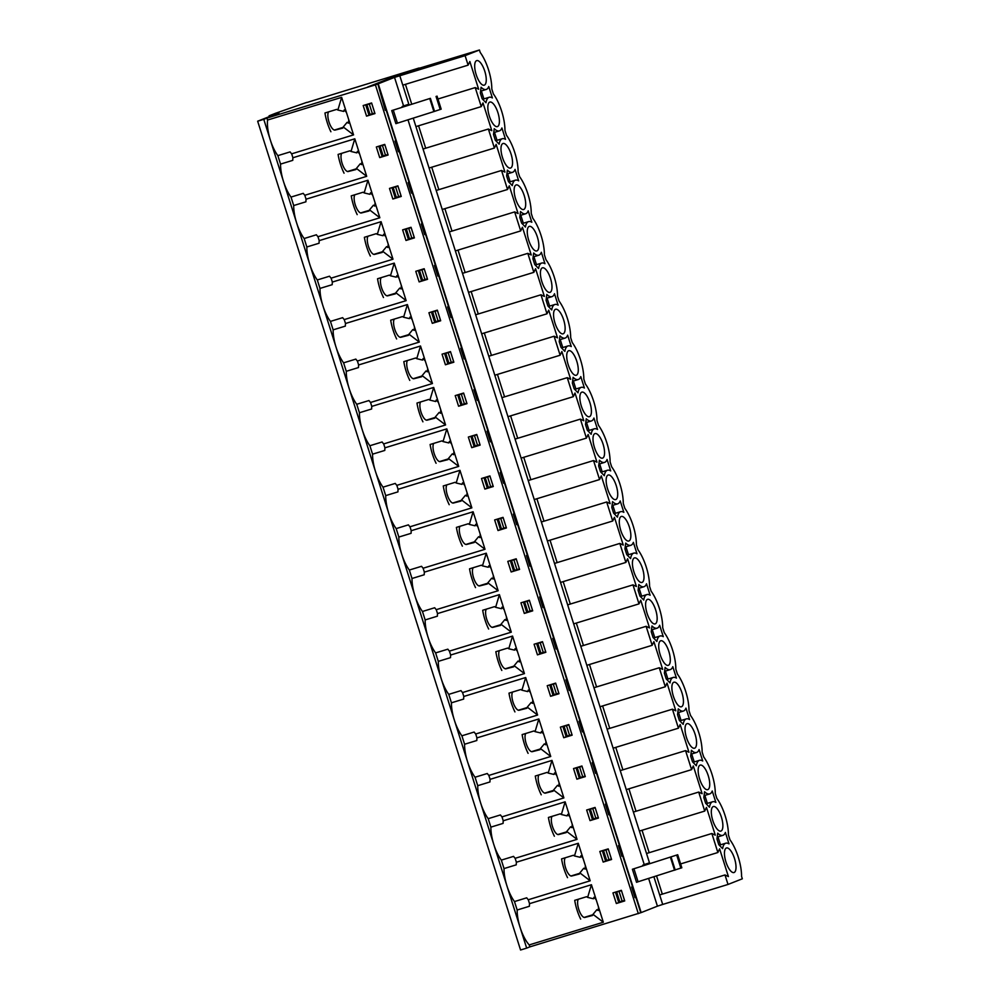 <?xml version="1.0" encoding="UTF-8"?>
<svg xmlns="http://www.w3.org/2000/svg" width="1000" height="1000" viewBox="0 0 1000 1000"><rect width="100%" height="100%" fill="white"/><g stroke="black" fill="none" stroke-linecap="round" stroke-linejoin="round"><path stroke-width="1.5" d="M612.95 892.887L621.362 890.325L624.725 900.925L616.325 903.5L612.95 892.887M586.663 810.013L595.075 807.438L598.438 818.05L590.025 820.612L586.663 810.013M560.375 727.138L568.775 724.562L572.137 735.163L563.737 737.738L560.375 727.138M534.087 644.25L542.487 641.688L545.85 652.288L537.45 654.862L534.087 644.25M507.788 561.375L516.2 558.8L519.562 569.412L511.15 571.975L507.788 561.375M481.5 478.5L489.9 475.925L493.275 486.525L484.862 489.1L481.5 478.5M455.213 395.613L463.612 393.038L466.975 403.65L458.575 406.225L455.213 395.613M428.925 312.738L437.325 310.163L440.688 320.763L432.287 323.338L428.925 312.738M402.625 229.862L411.037 227.288L414.4 237.887L405.988 240.463L402.625 229.862M376.337 146.975L384.738 144.4L388.1 155.013L379.7 157.587L376.337 146.975M363.188 105.538L371.6 102.963L374.963 113.575L366.55 116.137L363.188 105.538M389.487 188.412L397.887 185.85L401.25 196.45L392.85 199.025L389.487 188.412M415.775 271.3L424.175 268.725L427.537 279.325L419.137 281.9L415.775 271.3M442.062 354.175L450.475 351.6L453.837 362.212L445.425 364.775L442.062 354.175M468.35 437.05L476.763 434.487L480.125 445.087L471.725 447.663L468.35 437.05M494.65 519.938L503.05 517.362L506.413 527.962L498.013 530.538L494.65 519.938M520.938 602.812L529.338 600.237L532.7 610.85L524.3 613.425L520.938 602.812M547.225 685.7L555.638 683.125L559 693.725L550.588 696.3L547.225 685.7M573.525 768.575L581.925 766L585.288 776.612L576.888 779.175L573.525 768.575M599.812 851.45L608.212 848.888L611.575 859.488L603.175 862.062L599.812 851.45M263.775 119.338L266.925 118.088L267.55 120.05A25.3 9.087 73 0 0 270.338 140.05A25.3 9.087 73 0 0 277.863 155.638L280.55 164.1A25.3 9.087 73 0 0 283.488 181.488A25.3 9.087 73 0 0 291.012 197.075L293.7 205.538A25.3 9.087 73 0 0 296.637 222.938A25.3 9.087 73 0 0 304.163 238.525L306.837 246.975A25.3 9.087 73 0 0 309.775 264.375A25.3 9.087 73 0 0 317.3 279.962L319.988 288.412A25.3 9.087 73 0 0 322.925 305.812A25.3 9.087 73 0 0 330.45 321.4L333.137 329.85A25.3 9.087 73 0 0 336.075 347.25A25.3 9.087 73 0 0 343.6 362.837L346.275 371.3A25.3 9.087 73 0 0 349.212 388.688A25.3 9.087 73 0 0 356.737 404.275L359.425 412.738A25.3 9.087 73 0 0 362.362 430.138A25.3 9.087 73 0 0 369.888 445.725L372.562 454.175A25.3 9.087 73 0 0 375.5 471.575A25.3 9.087 73 0 0 383.025 487.163L385.712 495.613A25.3 9.087 73 0 0 388.65 513.013A25.3 9.087 73 0 0 396.175 528.6L398.862 537.05A25.3 9.087 73 0 0 401.8 554.45A25.3 9.087 73 0 0 409.325 570.037L412 578.5A25.3 9.087 73 0 0 414.938 595.887A25.3 9.087 73 0 0 422.463 611.475L425.15 619.938A25.3 9.087 73 0 0 428.088 637.325A25.3 9.087 73 0 0 435.613 652.913L438.3 661.375A25.3 9.087 73 0 0 441.238 678.775A25.3 9.087 73 0 0 448.762 694.362L451.438 702.812A25.3 9.087 73 0 0 454.375 720.212A25.3 9.087 73 0 0 461.9 735.8L464.588 744.25A25.3 9.087 73 0 0 467.525 761.65A25.3 9.087 73 0 0 475.05 777.237L477.738 785.688A25.3 9.087 73 0 0 480.675 803.088A25.3 9.087 73 0 0 488.2 818.675L490.875 827.138A25.3 9.087 73 0 0 493.812 844.525A25.3 9.087 73 0 0 501.337 860.113L504.025 868.575A25.3 9.087 73 0 0 506.962 885.975L263.775 119.338L257.663 121.2L520.562 950L526.675 948.125L506.962 885.975A25.3 9.087 73 0 0 514.487 901.562L517.163 910.013L529.388 906.275A25.3 9.087 -107 0 1 529.538 903.662L528.288 899.75L590.175 880.8L578.275 843.275L574.487 855.95L580.288 857.337L580.875 855.812L583.062 858.375M529.538 903.662L591.425 884.725L587.638 897.4L593.438 898.775L594.012 897.25L596.213 899.812L591.425 884.725M596.213 899.812L603.325 922.237L529.212 944.925L529.837 946.888L526.675 948.125M403.575 105.938L408.825 104.2L402.137 106.5L403.575 105.938L394.525 77.387L378.237 83.8L641.15 912.6L529.837 946.888M638.325 913.675L375.412 84.875L377.85 83.925L367.688 87.025L402.238 73.412L419.087 68L306.825 102.513M266.925 118.088L375.412 84.875M267.55 120.05L341.65 97.362L337.875 110.037L343.675 111.412L344.25 109.9L346.438 112.45L341.65 97.362M346.438 112.45L353.562 134.887L291.675 153.825L292.913 157.75L354.8 138.8L351.025 151.475L356.812 152.863L357.4 151.337L359.588 153.9L354.8 138.8M359.588 153.9L366.7 176.325L304.812 195.275L306.062 199.188L367.95 180.238L364.162 192.925L369.963 194.3L370.538 192.775L372.738 195.338L367.95 180.238M372.738 195.338L379.85 217.763L317.962 236.713L319.2 240.625L381.087 221.688L377.312 234.363L383.1 235.738L383.688 234.213L385.875 236.775L381.087 221.688M385.875 236.775L393 259.212L331.112 278.15L332.35 282.062L394.237 263.125L390.462 275.8L396.25 277.175L396.838 275.663L399.025 278.212L394.237 263.125M399.025 278.212L406.138 300.65L344.25 319.587L345.5 323.5L407.388 304.562L403.6 317.238L409.4 318.612L409.975 317.1L412.175 319.65L407.388 304.562M412.175 319.65L419.288 342.088L357.4 361.025L358.638 364.95L420.525 346L416.75 358.675L422.537 360.062L423.125 358.537L425.312 361.087L420.525 346M425.312 361.087L432.438 383.525L370.55 402.463L371.788 406.388L433.675 387.438L429.888 400.112L435.688 401.5L436.275 399.975L438.462 402.537L433.675 387.438M438.462 402.537L445.575 424.963L383.688 443.913L384.938 447.825L446.825 428.875L443.038 441.562L448.837 442.938L449.412 441.413L451.6 443.975L446.825 428.875M451.6 443.975L458.725 466.4L396.838 485.35L398.075 489.263L459.963 470.325L456.188 483L461.975 484.375L462.562 482.863L464.75 485.412L459.963 470.325M464.75 485.412L471.863 507.85L409.975 526.788L411.225 530.7L473.113 511.763L469.325 524.438L475.125 525.812L475.7 524.3L477.9 526.85L473.113 511.763M477.9 526.85L485.012 549.288L423.125 568.225L424.363 572.137L486.25 553.2L482.475 565.875L488.275 567.25L488.85 565.737L491.037 568.288L486.25 553.2M491.037 568.288L498.162 590.725L436.275 609.663L437.512 613.587L499.4 594.637L495.625 607.312L501.413 608.7L502 607.175L504.188 609.738L499.4 594.637M504.188 609.738L511.3 632.163L449.412 651.112L450.662 655.025L512.55 636.075L508.762 648.763L514.562 650.138L515.138 648.612L517.337 651.175L512.55 636.075M517.337 651.175L524.45 673.6L462.562 692.55L463.8 696.462L525.688 677.525L521.912 690.2L527.7 691.575L528.288 690.062L530.475 692.613L525.688 677.525M530.475 692.613L537.6 715.05L475.712 733.988L476.95 737.9L538.837 718.962L535.062 731.637L540.85 733.012L541.438 731.5L543.625 734.05L538.837 718.962M543.625 734.05L550.737 756.488L488.85 775.425L490.1 779.338L551.987 760.4L548.2 773.075L554 774.45L554.575 772.938L556.775 775.487L551.987 760.4M556.775 775.487L563.888 797.925L502 816.862L503.237 820.788L565.125 801.838L561.35 814.513L567.137 815.9L567.725 814.375L569.913 816.925L565.125 801.838M569.913 816.925L577.038 839.362L515.15 858.312L516.388 862.225L578.275 843.275M306.775 102.375L275.538 113.275L269.088 115.825L279.012 112.788L257.663 121.2M634.987 897.575L635.875 897.3L635.013 897.638L631.65 887.038L632.513 886.7L622.725 855.863L621.862 856.2L618.5 845.588L619.362 845.25L609.575 814.425L608.725 814.762L605.35 804.15L606.213 803.812L596.438 772.975L595.575 773.312L592.212 762.712L593.075 762.375L583.288 731.538L582.425 731.875L579.062 721.275L579.925 720.938L570.15 690.1L569.288 690.438L565.925 679.837L566.775 679.5L557 648.662L556.138 649L552.775 638.4L553.638 638.05L543.85 607.225L542.987 607.562L539.625 596.95L540.487 596.613L530.712 565.775L529.85 566.125L526.487 555.513L527.337 555.175L517.562 524.338L516.7 524.675L513.337 514.075L514.2 513.737L504.412 482.9L503.562 483.237L500.188 472.638L501.05 472.3L491.275 441.463L490.412 441.8L487.05 431.2L487.912 430.863L478.125 400.025L477.262 400.363L473.9 389.75L474.762 389.412L464.975 358.587L464.125 358.925L460.75 348.312L461.613 347.975L451.838 317.137L450.975 317.475L447.612 306.875L448.475 306.537L438.688 275.7L437.825 276.038L434.462 265.438L435.325 265.1L425.538 234.262L424.688 234.6L421.325 224L422.175 223.663L412.4 192.825L411.538 193.162L408.175 182.562L409.038 182.213L399.25 151.387L398.387 151.725L395.025 141.113L395.887 140.775L386.112 109.938L385.25 110.288L377.85 83.925M640.763 912.712L635.875 897.3M385.225 110.213L386.112 109.938M398.375 151.65L399.25 151.387M411.512 193.088L412.4 192.825M424.663 234.537L425.538 234.262M437.812 275.975L438.688 275.7M450.95 317.413L451.838 317.137M464.1 358.85L464.975 358.587M477.238 400.288L478.125 400.025M490.387 441.725L491.275 441.463M503.537 483.175L504.412 482.9M516.675 524.612L517.562 524.338M529.825 566.05L530.712 565.775M542.975 607.487L543.85 607.225M556.112 648.925L557 648.662M569.263 690.375L570.15 690.1M582.413 731.812L583.288 731.538M595.55 773.25L596.438 772.975M608.7 814.688L609.575 814.425M621.85 856.125L622.725 855.863M365.688 104.775L368.988 115.175L374.9 113.375M378.837 146.213L382.137 156.625L388.038 154.812M391.987 187.65L395.288 198.062L401.188 196.25M405.125 229.088L408.425 239.5L414.338 237.688M418.275 270.538L421.575 280.938L427.475 279.137M431.413 311.975L434.725 322.375L440.625 320.575M444.562 353.413L447.863 363.825L453.775 362.013M457.713 394.85L461.012 405.262L466.912 403.45M470.85 436.287L474.162 446.7L480.062 444.888M484 477.725L487.3 488.137L493.212 486.337M497.15 519.175L500.45 529.575L506.35 527.775M510.288 560.612L513.587 571.025L519.5 569.212M523.438 602.05L526.737 612.463L532.65 610.65M536.587 643.487L539.888 653.9L545.788 652.087M549.725 684.925L553.025 695.337L558.938 693.525M562.875 726.375L566.175 736.775L572.075 734.975M576.013 767.812L579.325 778.213L585.225 776.413M589.163 809.25L592.463 819.663L598.375 817.85M602.312 850.688L605.612 861.1L611.512 859.287M615.45 892.125L618.763 902.537L624.663 900.725M598.538 907.15L598.237 910.55L596.9 909.688L593.013 914.338L603.325 922.237M592.825 914.762L584.125 917.425M578.35 899.225A9.85 3.538 73 0 0 579.087 910.325A9.85 3.538 73 0 0 584.925 917.425A9.85 3.538 73 0 0 585.025 917.387L592.513 915.475L593.013 914.338M580.675 919.1A25.3 9.087 73 0 1 574.712 900.337L586.562 896.712L587.638 897.4M585.388 865.713L585.087 869.112L583.75 868.25L579.862 872.9L590.175 880.8M579.688 873.325L570.975 875.987M565.212 857.788A9.85 3.538 73 0 0 565.95 868.888A9.85 3.538 73 0 0 571.775 875.987A9.85 3.538 73 0 0 571.875 875.95L579.362 874.038L579.862 872.9M567.525 877.663A25.3 9.087 73 0 1 561.575 858.9L573.413 855.275L574.487 855.95M572.25 824.275L571.938 827.675L570.6 826.8L566.725 831.462L577.038 839.362M566.538 831.875L557.837 834.538M552.062 816.35A9.85 3.538 73 0 0 552.8 827.45A9.85 3.538 73 0 0 558.638 834.538A9.85 3.538 73 0 0 558.725 834.513L566.225 832.6L566.725 831.462M554.375 836.225A25.3 9.087 73 0 1 548.425 817.463L560.275 813.838L561.35 814.513M559.1 782.837L558.8 786.237L557.463 785.362L553.575 790.025L563.888 797.925M553.387 790.438L544.688 793.1M538.913 774.912A9.85 3.538 73 0 0 539.65 786A9.85 3.538 73 0 0 545.487 793.1A9.85 3.538 73 0 0 545.588 793.075L553.075 791.162L553.575 790.025M541.237 794.788A25.3 9.087 73 0 1 535.288 776.025L547.125 772.4L548.2 773.075M545.95 741.388L545.65 744.788L544.312 743.925L540.438 748.575L550.737 756.488M540.25 749L531.538 751.663M525.775 733.475A9.85 3.538 73 0 0 526.512 744.562A9.85 3.538 73 0 0 532.337 751.663A9.85 3.538 73 0 0 532.438 751.625L539.925 749.725L540.438 748.575M528.088 753.35A25.3 9.087 73 0 1 522.137 734.587L533.975 730.962L535.062 731.637M532.812 699.95L532.5 703.35L531.163 702.487L527.288 707.138L537.6 715.05M527.1 707.562L518.4 710.225M512.625 692.025A9.85 3.538 73 0 0 513.362 703.125A9.85 3.538 73 0 0 519.2 710.225A9.85 3.538 73 0 0 519.288 710.188L526.788 708.275L527.288 707.138M514.938 711.9A25.3 9.087 73 0 1 508.988 693.138L520.837 689.513L521.912 690.2M519.663 658.512L519.362 661.912L518.025 661.05L514.138 665.7L524.45 673.6M513.95 666.125L505.25 668.787M499.475 650.588A9.85 3.538 73 0 0 500.213 661.688A9.85 3.538 73 0 0 506.05 668.787A9.85 3.538 73 0 0 506.15 668.75L513.638 666.838L514.138 665.7M501.8 670.462A25.3 9.087 73 0 1 495.85 651.7L507.688 648.075L508.762 648.763M506.512 617.075L506.213 620.475L504.875 619.6L501 624.263L511.3 632.163M500.812 624.675L492.113 627.35M486.337 609.15A9.85 3.538 73 0 0 487.075 620.25A9.85 3.538 73 0 0 492.912 627.337A9.85 3.538 73 0 0 493 627.312L500.5 625.4L501 624.263M488.65 629.025A25.3 9.087 73 0 1 482.7 610.262L494.538 606.638L495.625 607.312M493.375 575.638L493.062 579.038L491.725 578.162L487.85 582.825L498.162 590.725M487.663 583.237L478.963 585.9M473.188 567.712A9.85 3.538 73 0 0 473.925 578.812A9.85 3.538 73 0 0 479.762 585.9A9.85 3.538 73 0 0 479.85 585.875L487.35 583.962L487.85 582.825M475.513 587.587A25.3 9.087 73 0 1 469.55 568.825L481.4 565.2L482.475 565.875M480.225 534.2L479.925 537.587L478.587 536.725L474.7 541.388L485.012 549.288M474.513 541.8L465.812 544.462M460.037 526.275A9.85 3.538 73 0 0 460.788 537.362A9.85 3.538 73 0 0 466.613 544.462A9.85 3.538 73 0 0 466.712 544.425L474.2 542.525L474.7 541.388M462.362 546.15A25.3 9.087 73 0 1 456.413 527.388L468.25 523.763L469.325 524.438M467.075 492.75L466.775 496.15L465.438 495.288L461.562 499.938L471.863 507.85M461.375 500.363L452.675 503.025M446.9 484.837A9.85 3.538 73 0 0 447.638 495.925A9.85 3.538 73 0 0 453.475 503.025A9.85 3.538 73 0 0 453.562 502.987L461.062 501.087L461.562 499.938M449.212 504.7A25.3 9.087 73 0 1 443.263 485.95L455.1 482.325L456.188 483M453.938 451.312L453.638 454.712L452.3 453.85L448.413 458.5L458.725 466.4M448.225 458.925L439.525 461.587M433.75 443.387A9.85 3.538 73 0 0 434.487 454.487A9.85 3.538 73 0 0 440.325 461.587A9.85 3.538 73 0 0 440.425 461.55L447.912 459.637L448.413 458.5M436.075 463.263A25.3 9.087 73 0 1 430.112 444.5L441.962 440.875L443.038 441.562M440.788 409.875L440.487 413.275L439.15 412.413L435.262 417.062L445.575 424.963M435.087 417.475L426.375 420.15M420.6 401.95A9.85 3.538 73 0 0 421.35 413.05A9.85 3.538 73 0 0 427.175 420.15A9.85 3.538 73 0 0 427.275 420.112L434.762 418.2L435.262 417.062M422.925 421.825A25.3 9.087 73 0 1 416.975 403.062L428.812 399.438L429.888 400.112M427.65 368.438L427.337 371.838L426 370.962L422.125 375.625L432.438 383.525M421.938 376.037L413.237 378.7M407.463 360.513A9.85 3.538 73 0 0 408.2 371.613A9.85 3.538 73 0 0 414.038 378.7A9.85 3.538 73 0 0 414.125 378.675L421.625 376.763L422.125 375.625M409.775 380.387A25.3 9.087 73 0 1 403.825 361.625L415.675 358L416.75 358.675M414.5 327L414.2 330.4L412.863 329.525L408.975 334.188L419.288 342.088M408.787 334.6L400.087 337.262M394.312 319.075A9.85 3.538 73 0 0 395.05 330.163A9.85 3.538 73 0 0 400.887 337.262A9.85 3.538 73 0 0 400.988 337.238L408.475 335.325L408.975 334.188M396.637 338.95A25.3 9.087 73 0 1 390.688 320.188L402.525 316.562L403.6 317.238M401.35 285.55L401.05 288.95L399.712 288.087L395.838 292.738L406.138 300.65M395.65 293.163L386.938 295.825M381.175 277.638A9.85 3.538 73 0 0 381.912 288.725A9.85 3.538 73 0 0 387.738 295.825A9.85 3.538 73 0 0 387.837 295.788L395.325 293.888L395.838 292.738M383.488 297.512A25.3 9.087 73 0 1 377.537 278.75L389.375 275.125L390.462 275.8M388.212 244.112L387.9 247.512L386.562 246.65L382.688 251.3L393 259.212M382.5 251.725L373.8 254.387M368.025 236.188A9.85 3.538 73 0 0 368.762 247.288A9.85 3.538 73 0 0 374.6 254.387A9.85 3.538 73 0 0 374.688 254.35L382.188 252.438L382.688 251.3M370.337 256.062A25.3 9.087 73 0 1 364.387 237.3L376.238 233.675L377.312 234.363M375.062 202.675L374.762 206.075L373.425 205.212L369.538 209.862L379.85 217.763M369.35 210.287L360.65 212.95M354.875 194.75A9.85 3.538 73 0 0 355.613 205.85A9.85 3.538 73 0 0 361.45 212.95A9.85 3.538 73 0 0 361.55 212.913L369.038 211L369.538 209.862M357.2 214.625A25.3 9.087 73 0 1 351.25 195.863L363.088 192.237L364.162 192.925M361.912 161.238L361.613 164.638L360.275 163.762L356.4 168.425L366.7 176.325M356.213 168.837L347.5 171.513M341.737 153.312A9.85 3.538 73 0 0 342.475 164.412A9.85 3.538 73 0 0 348.312 171.5A9.85 3.538 73 0 0 348.4 171.475L355.9 169.562L356.4 168.425M344.05 173.188A25.3 9.087 73 0 1 338.1 154.425L349.938 150.8L351.025 151.475M348.775 119.8L348.462 123.2L347.125 122.325L343.25 126.988L353.562 134.887M343.062 127.4L334.363 130.062M328.587 111.875A9.85 3.538 73 0 0 329.325 122.963A9.85 3.538 73 0 0 335.163 130.062A9.85 3.538 73 0 0 335.25 130.037L342.75 128.125L343.25 126.988M330.9 131.75A25.3 9.087 73 0 1 324.95 112.987L336.8 109.362L337.875 110.037M269.337 116.6L269.088 115.825M277.863 155.638L290.087 151.9A25.3 9.087 -107 0 0 291.675 153.825M368.988 115.175L366.55 116.137M291.012 197.075L303.238 193.337A25.3 9.087 -107 0 0 304.812 195.275M280.55 164.1L292.775 160.35A25.3 9.087 -107 0 1 292.913 157.75M382.137 156.625L379.7 157.587M304.163 238.525L316.388 234.775A25.3 9.087 -107 0 0 317.962 236.713M293.7 205.538L305.925 201.8A25.3 9.087 -107 0 1 306.062 199.188M395.288 198.062L392.85 199.025M317.3 279.962L329.525 276.212A25.3 9.087 -107 0 0 331.112 278.15M306.837 246.975L319.062 243.238A25.3 9.087 -107 0 1 319.2 240.625M408.425 239.5L405.988 240.463M330.45 321.4L342.675 317.663A25.3 9.087 -107 0 0 344.25 319.587M319.988 288.412L332.212 284.675A25.3 9.087 -107 0 1 332.35 282.062M421.575 280.938L419.137 281.9M343.6 362.837L355.825 359.1A25.3 9.087 -107 0 0 357.4 361.025M333.137 329.85L345.35 326.112A25.3 9.087 -107 0 1 345.5 323.5M434.725 322.375L432.287 323.338M356.737 404.275L368.963 400.538A25.3 9.087 -107 0 0 370.55 402.463M346.275 371.3L358.5 367.55A25.3 9.087 -107 0 1 358.638 364.95M447.863 363.825L445.425 364.775M369.888 445.725L382.113 441.975A25.3 9.087 -107 0 0 383.688 443.913M359.425 412.738L371.65 408.988A25.3 9.087 -107 0 1 371.788 406.388M461.012 405.262L458.575 406.225M383.025 487.163L395.25 483.413A25.3 9.087 -107 0 0 396.838 485.35M372.562 454.175L384.787 450.438A25.3 9.087 -107 0 1 384.938 447.825M474.162 446.7L471.725 447.663M396.175 528.6L408.4 524.862A25.3 9.087 -107 0 0 409.975 526.788M385.712 495.613L397.938 491.875A25.3 9.087 -107 0 1 398.075 489.263M487.3 488.137L484.862 489.1M409.325 570.037L421.55 566.3A25.3 9.087 -107 0 0 423.125 568.225M398.862 537.05L411.087 533.312A25.3 9.087 -107 0 1 411.225 530.7M500.45 529.575L498.013 530.538M422.463 611.475L434.688 607.737A25.3 9.087 -107 0 0 436.275 609.663M412 578.5L424.225 574.75A25.3 9.087 -107 0 1 424.363 572.137M513.587 571.025L511.15 571.975M435.613 652.913L447.837 649.175A25.3 9.087 -107 0 0 449.412 651.112M425.15 619.938L437.375 616.188A25.3 9.087 -107 0 1 437.512 613.587M526.737 612.463L524.3 613.425M448.762 694.362L460.988 690.612A25.3 9.087 -107 0 0 462.562 692.55M438.3 661.375L450.525 657.638A25.3 9.087 -107 0 1 450.662 655.025M539.888 653.9L537.45 654.862M461.9 735.8L474.125 732.05A25.3 9.087 -107 0 0 475.712 733.988M451.438 702.812L463.663 699.075A25.3 9.087 -107 0 1 463.8 696.462M553.025 695.337L550.588 696.3M475.05 777.237L487.275 773.5A25.3 9.087 -107 0 0 488.85 775.425M464.588 744.25L476.812 740.512A25.3 9.087 -107 0 1 476.95 737.9M566.175 736.775L563.737 737.738M488.2 818.675L500.425 814.938A25.3 9.087 -107 0 0 502 816.862M477.738 785.688L489.95 781.95A25.3 9.087 -107 0 1 490.1 779.338M579.325 778.213L576.888 779.175M501.337 860.113L513.562 856.375A25.3 9.087 -107 0 0 515.15 858.312M490.875 827.138L503.1 823.388A25.3 9.087 -107 0 1 503.237 820.788M592.463 819.663L590.025 820.612M517.163 910.013A25.3 9.087 73 0 0 520.1 927.412A25.3 9.087 73 0 0 529.212 944.925M514.487 901.562L526.712 897.812A25.3 9.087 -107 0 0 528.288 899.75M504.025 868.575L516.25 864.837A25.3 9.087 -107 0 1 516.388 862.225M605.612 861.1L603.175 862.062M618.763 902.537L616.325 903.5M632.388 869.25L677.7 854.737L632.388 869.25L636.538 882.3L638.075 881.775L633.938 868.725M429.738 98.537L391.737 110.6L429.738 98.537L433.875 111.587L395.875 123.65L391.737 110.6M407.975 119.787L644.237 864.575L642.875 865.4M648.625 878.438L657.425 906.175L641.15 912.6M644.237 864.575L649.488 862.837L646.7 864.212M413.25 118.125L649.638 863.3M657.425 906.175L662.688 904.438L659.663 894.938L724.987 874.95L728.413 876.575L719.613 848.838L717.875 852.513L711.85 833.5L715.275 835.138L706.475 807.4L704.737 811.075L698.7 792.062L702.125 793.7L693.325 765.962L691.587 769.638L685.562 750.625L688.975 752.262L680.175 724.525L678.438 728.188L672.412 709.188L675.837 710.825L667.038 683.088L665.3 686.75L659.262 667.75L662.688 669.375L653.888 641.65L652.15 645.312L646.125 626.312L649.538 627.938L640.738 600.2L639 603.875L632.975 584.862L636.4 586.5L627.6 558.763L625.862 562.438L619.825 543.425L623.25 545.062L614.45 517.325L612.712 521L606.688 501.987L610.1 503.625L601.312 475.887L599.562 479.55L593.538 460.55L596.962 462.175L588.162 434.45L586.425 438.113L580.388 419.113L583.812 420.737L575.013 393L573.275 396.675L567.25 377.663L570.662 379.3L561.875 351.562L560.125 355.238L554.1 336.225L557.525 337.863L548.725 310.125L546.987 313.8L540.962 294.788L544.375 296.425L535.575 268.688L533.837 272.35L527.812 253.35L531.237 254.988L522.438 227.25L520.7 230.912L514.663 211.912L518.088 213.538L509.288 185.812L507.55 189.475L501.525 170.463L504.938 172.1L496.138 144.362L494.4 148.038L488.375 129.025L491.8 130.662L483 102.925L481.262 106.6L475.225 87.587L478.65 89.225L469.85 61.487L468.113 65.15L465.1 55.65L394.525 77.387M653.9 876.762L659.663 894.938M378.237 83.8L367.688 87.025L402.238 73.412L479.438 50L480.213 52.45A28.413 10.2 -107 0 1 491.8 88.987L493.35 93.888A28.413 10.2 -107 0 1 504.95 130.438L506.5 135.325A28.413 10.2 -107 0 1 518.1 171.875L519.65 176.762A28.413 10.2 -107 0 1 531.237 213.312L532.788 218.212A28.413 10.2 -107 0 1 544.388 254.75L545.938 259.65A28.413 10.2 -107 0 1 557.525 296.188L559.087 301.087A28.413 10.2 -107 0 1 570.675 337.638L572.225 342.525A28.413 10.2 -107 0 1 583.825 379.075L585.375 383.963A28.413 10.2 -107 0 1 596.962 420.513L598.525 425.4A28.413 10.2 -107 0 1 610.112 461.95L611.663 466.85A28.413 10.2 -107 0 1 623.263 503.387L624.812 508.288A28.413 10.2 -107 0 1 636.4 544.825L637.95 549.725A28.413 10.2 -107 0 1 649.55 586.275L651.1 591.163A28.413 10.2 -107 0 1 662.7 627.712L664.25 632.6A28.413 10.2 -107 0 1 675.837 669.15L677.387 674.05A28.413 10.2 -107 0 1 688.988 710.588L690.537 715.487A28.413 10.2 -107 0 1 702.125 752.025L703.688 756.925A28.413 10.2 -107 0 1 715.275 793.475L716.825 798.363A28.413 10.2 -107 0 1 728.425 834.912L729.975 839.8A28.413 10.2 -107 0 1 741.562 876.35L742.337 878.8L728.012 884.45L662.688 904.438M621.425 890.537L616.663 891.988L619.775 901.775L624.575 900.438M595.138 807.65L590.375 809.112L593.488 818.9L598.275 817.562M568.85 724.775L564.087 726.225L567.188 736.025L571.987 734.675M542.55 641.9L537.8 643.35L540.9 653.138L545.7 651.8M516.263 559.012L511.5 560.475L514.612 570.262L519.4 568.925M489.975 476.138L485.213 477.587L488.325 487.375L493.113 486.037M463.688 393.25L458.925 394.712L462.025 404.5L466.825 403.162M437.388 310.375L432.638 311.837L435.737 321.625L440.538 320.275M411.1 227.5L406.337 228.95L409.45 238.738L414.237 237.4M384.812 144.613L380.05 146.075L383.15 155.863L387.95 154.525M371.662 103.175L366.9 104.637L370.012 114.425L374.8 113.075M397.95 186.062L393.2 187.512L396.3 197.3L401.1 195.963M424.25 268.938L419.487 270.387L422.587 280.188L427.388 278.837M450.538 351.812L445.775 353.275L448.888 363.062L453.675 361.725M476.825 434.7L472.062 436.15L475.175 445.938L479.975 444.6M503.113 517.575L498.363 519.038L501.463 528.825L506.262 527.475M529.412 600.45L524.65 601.912L527.75 611.7L532.55 610.363M555.7 683.337L550.938 684.788L554.05 694.575L558.837 693.238M581.987 766.213L577.238 767.675L580.337 777.463L585.138 776.112M608.288 849.087L603.525 850.55L606.625 860.337L611.425 859M703.825 797.525L704.562 791.725A21.4 7.688 73 0 0 709.7 793.925A21.4 7.688 73 0 0 712.237 791L715.863 802.412A21.4 7.688 73 0 0 712.638 801.762A21.4 7.688 73 0 0 709.475 807.225L705.638 803.238L703.825 797.525M677.525 714.65L678.275 708.85A21.4 7.688 73 0 0 683.4 711.038A21.4 7.688 73 0 0 685.938 708.112L689.562 719.538A21.4 7.688 73 0 0 686.35 718.888A21.4 7.688 73 0 0 683.188 724.35L679.338 720.362L677.525 714.65M651.237 631.763L651.975 625.975A21.4 7.688 73 0 0 657.113 628.162A21.4 7.688 73 0 0 659.65 625.237L663.275 636.663A21.4 7.688 73 0 0 660.05 636A21.4 7.688 73 0 0 656.9 641.462L653.05 637.475L651.237 631.763M624.95 548.888L625.688 543.088A21.4 7.688 73 0 0 630.825 545.288A21.4 7.688 73 0 0 633.362 542.362L636.987 553.775A21.4 7.688 73 0 0 633.763 553.125A21.4 7.688 73 0 0 630.612 558.587L626.763 554.6L624.95 548.888M598.663 466.012L599.4 460.213A21.4 7.688 73 0 0 604.525 462.4A21.4 7.688 73 0 0 607.075 459.475L610.688 470.9A21.4 7.688 73 0 0 607.475 470.25A21.4 7.688 73 0 0 604.312 475.712L600.475 471.712L598.663 466.012M572.362 383.125L573.112 377.325A21.4 7.688 73 0 0 578.237 379.525A21.4 7.688 73 0 0 580.775 376.6L584.4 388.025A21.4 7.688 73 0 0 581.188 387.362A21.4 7.688 73 0 0 578.025 392.825L574.175 388.837L572.362 383.125M546.075 300.25L546.812 294.45A21.4 7.688 73 0 0 551.95 296.65A21.4 7.688 73 0 0 554.487 293.725L558.112 305.138A21.4 7.688 73 0 0 554.888 304.488A21.4 7.688 73 0 0 551.737 309.95L547.888 305.963L546.075 300.25M519.788 217.375L520.525 211.575A21.4 7.688 73 0 0 525.662 213.762A21.4 7.688 73 0 0 528.2 210.837L531.825 222.262A21.4 7.688 73 0 0 528.6 221.612A21.4 7.688 73 0 0 525.438 227.075L521.6 223.075L519.788 217.375M493.5 134.488L494.237 128.688A21.4 7.688 73 0 0 499.363 130.887A21.4 7.688 73 0 0 501.9 127.963L505.525 139.375A21.4 7.688 73 0 0 502.312 138.725A21.4 7.688 73 0 0 499.15 144.188L495.3 140.2L493.5 134.488M734.112 872.5A12.837 4.612 -107 0 1 734 872.537A12.837 4.612 -107 0 1 725.888 861.775A12.837 4.612 -107 0 1 726.35 848.025A12.837 4.612 -107 0 1 726.475 847.975A12.837 4.612 -107 0 1 734.587 858.737A12.837 4.612 -107 0 1 734.112 872.5M707.825 789.613A12.837 4.612 -107 0 1 707.7 789.663A12.837 4.612 -107 0 1 699.587 778.9A12.837 4.612 -107 0 1 700.062 765.138A12.837 4.612 -107 0 1 700.188 765.1A12.837 4.612 -107 0 1 708.3 775.85A12.837 4.612 -107 0 1 707.825 789.613M681.538 706.737A12.837 4.612 -107 0 1 681.413 706.775A12.837 4.612 -107 0 1 673.3 696.025A12.837 4.612 -107 0 1 673.775 682.262A12.837 4.612 -107 0 1 673.9 682.225A12.837 4.612 -107 0 1 682.013 692.975A12.837 4.612 -107 0 1 681.538 706.737M655.25 623.85A12.837 4.612 -107 0 1 655.125 623.9A12.837 4.612 -107 0 1 647.013 613.138A12.837 4.612 -107 0 1 647.487 599.388A12.837 4.612 -107 0 1 647.6 599.338A12.837 4.612 -107 0 1 655.725 610.1A12.837 4.612 -107 0 1 655.25 623.85M628.95 540.975A12.837 4.612 -107 0 1 628.837 541.025A12.837 4.612 -107 0 1 620.712 530.262A12.837 4.612 -107 0 1 621.188 516.5A12.837 4.612 -107 0 1 621.312 516.462A12.837 4.612 -107 0 1 629.425 527.212A12.837 4.612 -107 0 1 628.95 540.975M602.663 458.1A12.837 4.612 -107 0 1 602.537 458.137A12.837 4.612 -107 0 1 594.425 447.388A12.837 4.612 -107 0 1 594.9 433.625A12.837 4.612 -107 0 1 595.025 433.575A12.837 4.612 -107 0 1 603.138 444.338A12.837 4.612 -107 0 1 602.663 458.1M576.375 375.213A12.837 4.612 -107 0 1 576.25 375.262A12.837 4.612 -107 0 1 568.138 364.5A12.837 4.612 -107 0 1 568.612 350.75A12.837 4.612 -107 0 1 568.737 350.7A12.837 4.612 -107 0 1 576.85 361.463A12.837 4.612 -107 0 1 576.375 375.213M550.087 292.337A12.837 4.612 -107 0 1 549.963 292.375A12.837 4.612 -107 0 1 541.85 281.625A12.837 4.612 -107 0 1 542.312 267.863A12.837 4.612 -107 0 1 542.438 267.825A12.837 4.612 -107 0 1 550.55 278.575A12.837 4.612 -107 0 1 550.087 292.337M523.787 209.462A12.837 4.612 -107 0 1 523.663 209.5A12.837 4.612 -107 0 1 515.55 198.75A12.837 4.612 -107 0 1 516.025 184.988A12.837 4.612 -107 0 1 516.15 184.938A12.837 4.612 -107 0 1 524.263 195.7A12.837 4.612 -107 0 1 523.787 209.462M497.5 126.575A12.837 4.612 -107 0 1 497.375 126.625A12.837 4.612 -107 0 1 489.263 115.862A12.837 4.612 -107 0 1 489.738 102.1A12.837 4.612 -107 0 1 489.862 102.062A12.837 4.612 -107 0 1 497.975 112.825A12.837 4.612 -107 0 1 497.5 126.575M484.35 85.138A12.837 4.612 -107 0 1 484.237 85.175A12.837 4.612 -107 0 1 476.112 74.425A12.837 4.612 -107 0 1 476.587 60.663A12.837 4.612 -107 0 1 476.712 60.625A12.837 4.612 -107 0 1 484.825 71.375A12.837 4.612 -107 0 1 484.35 85.138M510.65 168.012A12.837 4.612 -107 0 1 510.525 168.062A12.837 4.612 -107 0 1 502.413 157.3A12.837 4.612 -107 0 1 502.887 143.55A12.837 4.612 -107 0 1 503 143.5A12.837 4.612 -107 0 1 511.125 154.262A12.837 4.612 -107 0 1 510.65 168.012M536.938 250.9A12.837 4.612 -107 0 1 536.812 250.938A12.837 4.612 -107 0 1 528.7 240.188A12.837 4.612 -107 0 1 529.175 226.425A12.837 4.612 -107 0 1 529.3 226.388A12.837 4.612 -107 0 1 537.413 237.138A12.837 4.612 -107 0 1 536.938 250.9M563.225 333.775A12.837 4.612 -107 0 1 563.1 333.825A12.837 4.612 -107 0 1 554.987 323.062A12.837 4.612 -107 0 1 555.462 309.3A12.837 4.612 -107 0 1 555.588 309.262A12.837 4.612 -107 0 1 563.7 320.012A12.837 4.612 -107 0 1 563.225 333.775M589.513 416.662A12.837 4.612 -107 0 1 589.4 416.7A12.837 4.612 -107 0 1 581.287 405.938A12.837 4.612 -107 0 1 581.75 392.188A12.837 4.612 -107 0 1 581.875 392.137A12.837 4.612 -107 0 1 589.987 402.9A12.837 4.612 -107 0 1 589.513 416.662M615.812 499.538A12.837 4.612 -107 0 1 615.688 499.575A12.837 4.612 -107 0 1 607.575 488.825A12.837 4.612 -107 0 1 608.05 475.062A12.837 4.612 -107 0 1 608.175 475.025A12.837 4.612 -107 0 1 616.287 485.775A12.837 4.612 -107 0 1 615.812 499.538M642.1 582.413A12.837 4.612 -107 0 1 641.975 582.463A12.837 4.612 -107 0 1 633.862 571.7A12.837 4.612 -107 0 1 634.338 557.938A12.837 4.612 -107 0 1 634.462 557.9A12.837 4.612 -107 0 1 642.575 568.663A12.837 4.612 -107 0 1 642.1 582.413M668.388 665.3A12.837 4.612 -107 0 1 668.263 665.337A12.837 4.612 -107 0 1 660.15 654.587A12.837 4.612 -107 0 1 660.625 640.825A12.837 4.612 -107 0 1 660.75 640.775A12.837 4.612 -107 0 1 668.863 651.538A12.837 4.612 -107 0 1 668.388 665.3M694.688 748.175A12.837 4.612 -107 0 1 694.562 748.213A12.837 4.612 -107 0 1 686.45 737.463A12.837 4.612 -107 0 1 686.925 723.7A12.837 4.612 -107 0 1 687.038 723.662A12.837 4.612 -107 0 1 695.15 734.412A12.837 4.612 -107 0 1 694.688 748.175M720.975 831.05A12.837 4.612 -107 0 1 720.85 831.1A12.837 4.612 -107 0 1 712.738 820.337A12.837 4.612 -107 0 1 713.213 806.587A12.837 4.612 -107 0 1 713.337 806.538A12.837 4.612 -107 0 1 721.45 817.3A12.837 4.612 -107 0 1 720.975 831.05M724.987 874.95L728.012 884.45M479.438 50L465.1 55.65M480.35 93.05L481.087 87.25A21.4 7.688 73 0 0 486.225 89.45A21.4 7.688 73 0 0 488.762 86.525L492.388 97.938A21.4 7.688 73 0 0 489.162 97.287A21.4 7.688 73 0 0 486 102.75L482.163 98.763L480.35 93.05M506.637 175.925L507.375 170.125A21.4 7.688 73 0 0 512.513 172.325A21.4 7.688 73 0 0 515.05 169.4L518.675 180.825A21.4 7.688 73 0 0 515.45 180.162A21.4 7.688 73 0 0 512.3 185.625L508.45 181.637L506.637 175.925M532.925 258.812L533.675 253.012A21.4 7.688 73 0 0 538.8 255.2A21.4 7.688 73 0 0 541.337 252.275L544.963 263.7A21.4 7.688 73 0 0 541.75 263.05A21.4 7.688 73 0 0 538.587 268.512L534.738 264.525L532.925 258.812M559.225 341.688L559.963 335.887A21.4 7.688 73 0 0 565.1 338.088A21.4 7.688 73 0 0 567.638 335.163L571.263 346.575A21.4 7.688 73 0 0 568.038 345.925A21.4 7.688 73 0 0 564.875 351.388L561.038 347.4L559.225 341.688M585.513 424.562L586.25 418.775A21.4 7.688 73 0 0 591.388 420.962A21.4 7.688 73 0 0 593.925 418.038L597.55 429.462A21.4 7.688 73 0 0 594.325 428.8A21.4 7.688 73 0 0 591.175 434.275L587.325 430.275L585.513 424.562M611.8 507.45L612.55 501.65A21.4 7.688 73 0 0 617.675 503.837A21.4 7.688 73 0 0 620.212 500.925L623.837 512.337A21.4 7.688 73 0 0 620.625 511.688A21.4 7.688 73 0 0 617.463 517.15L613.612 513.162L611.8 507.45M638.1 590.325L638.837 584.525A21.4 7.688 73 0 0 643.962 586.725A21.4 7.688 73 0 0 646.513 583.8L650.125 595.225A21.4 7.688 73 0 0 646.912 594.562A21.4 7.688 73 0 0 643.75 600.025L639.9 596.038L638.1 590.325M664.388 673.213L665.125 667.412A21.4 7.688 73 0 0 670.263 669.6A21.4 7.688 73 0 0 672.8 666.675L676.425 678.1A21.4 7.688 73 0 0 673.2 677.45A21.4 7.688 73 0 0 670.037 682.913L666.2 678.913L664.388 673.213M690.675 756.087L691.413 750.288A21.4 7.688 73 0 0 696.55 752.487A21.4 7.688 73 0 0 699.087 749.562L702.712 760.975A21.4 7.688 73 0 0 699.488 760.325A21.4 7.688 73 0 0 696.338 765.788L692.487 761.8L690.675 756.087M716.963 838.962L717.712 833.162A21.4 7.688 73 0 0 722.837 835.362A21.4 7.688 73 0 0 725.375 832.438L729 843.863A21.4 7.688 73 0 0 725.788 843.2A21.4 7.688 73 0 0 722.625 848.662L718.775 844.675L716.963 838.962M399.775 75.65L408.825 104.2M680.612 863.925L717.875 852.513M646.525 853.5L711.85 833.5M639.412 831.062L704.737 811.075M633.375 812.062L698.7 792.062M626.263 789.625L691.587 769.638M620.237 770.625L685.562 750.625M613.112 748.188L678.438 728.188M607.087 729.175L672.412 709.188M599.975 706.75L665.3 686.75M593.938 687.738L659.262 667.75M586.825 665.312L652.15 645.312M580.8 646.3L646.125 626.312M573.675 623.862L639 603.875M567.65 604.862L632.975 584.862M560.538 582.425L625.862 562.438M554.5 563.425L619.825 543.425M547.388 540.988L612.712 521M541.362 521.987L606.688 501.987M534.237 499.55L599.562 479.55M528.212 480.538L593.538 460.55M521.1 458.113L586.425 438.113M515.062 439.1L580.388 419.113M507.95 416.675L573.275 396.675M501.925 397.663L567.25 377.663M494.812 375.225L560.125 355.238M488.775 356.225L554.1 336.225M481.662 333.787L546.987 313.8M475.637 314.788L540.962 294.788M468.512 292.35L533.837 272.35M462.488 273.337L527.812 253.35M455.375 250.912L520.7 230.912M449.338 231.9L514.663 211.912M442.225 209.475L507.55 189.475M436.2 190.463L501.525 170.463M429.075 168.025L494.4 148.038M423.05 149.025L488.375 129.025M415.938 126.587L481.262 106.6M437.962 99L475.225 87.587M402.788 85.15L468.113 65.15M411.613 103.837L405.438 84.338M366.9 104.637L369.288 104.025L372.4 113.812M371.7 103.287L369.288 104.025M425.7 148.212L418.575 125.775M380.05 146.075L382.438 145.475L385.538 155.262M384.85 144.738L382.438 145.475M438.837 189.65L431.725 167.225M393.2 187.512L395.588 186.912L398.688 196.7M397.987 186.175L395.588 186.912M451.987 231.088L444.875 208.663M406.337 228.95L408.725 228.35L411.838 238.137M411.138 227.613L408.725 228.35M465.138 272.538L458.013 250.1M419.487 270.387L421.875 269.788L424.975 279.575M424.288 269.05L421.875 269.788M478.275 313.975L471.163 291.537M432.638 311.837L435.012 311.225L438.125 321.012M437.425 310.487L435.012 311.225M491.425 355.412L484.312 332.975M445.775 353.275L448.162 352.663L451.275 362.463M450.575 351.925L448.162 352.663M504.562 396.85L497.45 374.425M458.925 394.712L461.312 394.113L464.412 403.9M463.713 393.375L461.312 394.113M517.712 438.288L510.6 415.863M472.062 436.15L474.45 435.55L477.562 445.337M476.863 434.812L474.45 435.55M530.862 479.738L523.737 457.3M485.213 477.587L487.6 476.987L490.7 486.775M490.012 476.25L487.6 476.987M544 521.175L536.888 498.738M498.363 519.038L500.75 518.425L503.85 528.212M503.15 517.688L500.75 518.425M557.15 562.612L550.037 540.175M511.5 560.475L513.888 559.862L517 569.65M516.3 559.125L513.888 559.862M570.3 604.05L563.175 581.613M524.65 601.912L527.038 601.312L530.138 611.1M529.45 600.575L527.038 601.312M583.438 645.487L576.325 623.062M537.8 643.35L540.188 642.75L543.288 652.537M542.587 642.013L540.188 642.75M596.587 686.938L589.475 664.5M550.938 684.788L553.325 684.188L556.438 693.975M555.737 683.45L553.325 684.188M609.738 728.375L602.612 705.938M564.087 726.225L566.475 725.625L569.575 735.413M568.888 724.887L566.475 725.625M622.875 769.812L615.763 747.375M577.238 767.675L579.612 767.062L582.725 776.85M582.025 766.325L579.612 767.062M636.025 811.25L628.913 788.812M590.375 809.112L592.762 808.5L595.875 818.3M595.175 807.763L592.762 808.5M649.175 852.688L642.05 830.263M603.525 850.55L605.913 849.95L609.012 859.737M608.312 849.212L605.913 849.95M662.312 894.125L656.538 875.925M616.663 891.988L619.05 891.388L622.163 901.175M621.462 890.65L619.05 891.388M430.4 98.325L434.538 111.375L441.05 109.175M434.538 111.375L433.875 111.587M481.362 90.938L483.888 98.9M494.5 132.375L497.038 140.338M507.65 173.812L510.175 181.788M520.8 215.25L523.325 223.225M533.938 256.688L536.475 264.662M547.087 298.137L549.612 306.1M560.237 339.575L562.762 347.537M573.375 381.012L575.9 388.988M586.525 422.45L589.05 430.425M599.663 463.888L602.2 471.863M612.812 505.337L615.337 513.3M625.962 546.775L628.488 554.738M639.1 588.212L641.637 596.175M652.25 629.65L654.775 637.625M665.4 671.087L667.925 679.062M678.538 712.525L681.075 720.5M691.688 753.975L694.212 761.938M704.837 795.413L707.362 803.375M717.975 836.85L720.5 844.825M681.7 867.812L638.075 881.775M646.612 863.975L642.8 865.138M393.275 110.087L397.413 123.138M436.062 96.45L440.2 109.5M674.538 870.225L670.387 857.175M675.2 870.013L671.05 856.963M680.863 868.15L676.725 855.088M437.038 96.1L441.188 109.15M480.588 91.175L486.225 89.45M482.663 99.275L489.162 97.287M493.738 132.613L499.363 130.887M495.8 140.712L502.312 138.725M506.875 174.05L512.513 172.325M508.95 182.162L515.45 180.162M520.025 215.487L525.662 213.762M522.1 223.6L528.6 221.612M533.175 256.925L538.8 255.2M535.237 265.038L541.75 263.05M546.312 298.363L551.95 296.65M548.387 306.475L554.888 304.488M559.462 339.812L565.1 338.088M561.538 347.912L568.038 345.925M572.612 381.25L578.237 379.525M574.675 389.363L581.188 387.362M585.75 422.688L591.388 420.962M587.825 430.8L594.325 428.8M598.9 464.125L604.525 462.4M600.962 472.238L607.475 470.25M612.038 505.562L617.675 503.837M614.113 513.675L620.625 511.688M625.188 547.013L630.825 545.288M627.263 555.112L633.763 553.125M638.337 588.45L643.962 586.725M640.4 596.562L646.912 594.562M651.475 629.888L657.113 628.162M653.55 638L660.05 636M664.625 671.325L670.263 669.6M666.7 679.438L673.2 677.45M677.775 712.763L683.4 711.038M679.837 720.875L686.35 718.888M690.913 754.2L696.55 752.487M692.987 762.312L699.488 760.325M704.062 795.65L709.7 793.925M706.137 803.75L712.638 801.762M717.212 837.087L722.837 835.362M719.275 845.2L725.788 843.2M681.838 867.788L677.7 854.737"/></g></svg>
